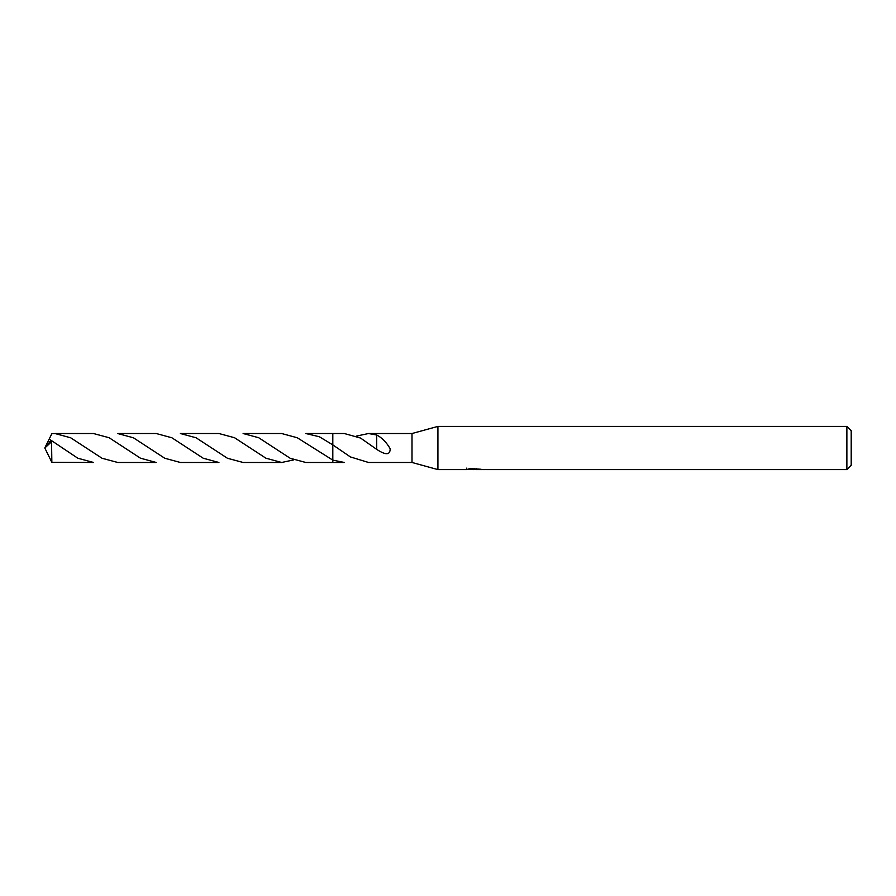 <?xml version="1.0" encoding="UTF-8"?>
<svg xmlns="http://www.w3.org/2000/svg" width="896" height="896" viewBox="0 0 896 896"><rect width="100%" height="100%" fill="white"/><g stroke="black" fill="none" stroke-linecap="round" stroke-linejoin="round"><path stroke-width="1.34" d="M466.726 468.115L466.57 469.605L437.92 469.605L412.003 462.47L412.003 433.53L437.92 426.395L846.877 426.395L851.2 430.718L851.2 465.282L846.877 469.605L476.213 469.605L476.123 468.619M437.92 469.605L437.92 426.395M476.123 469.258L471.408 469.392M473.917 469.605L472.898 469.605M846.877 469.605L846.877 426.395M466.726 469.56L474.779 469.19L467.88 469.19L470.131 468.619L481.118 469.258M482.014 469.358C474.824 469.414 474.824 469.47 482.014 469.538M332.808 462.47L332.797 460.118L344.355 462.47L332.808 462.47L332.797 433.518L344.355 433.53L360.562 438.054L376.701 449.366C385.784 455.37 390.264 455.134 390.152 448.661C386.434 442.266 381.954 437.707 376.701 434.986L376.701 448.739M332.797 433.518L305.782 433.518L319.323 436.733L332.797 444.864L332.808 433.53M412.003 462.47L368.491 462.47L350.392 456.926L332.808 444.886M356.44 436.094L368.491 433.53L412.003 433.53M368.48 433.53L376.723 434.997M474.779 468.619L474.779 469.19M51.554 441.784L51.845 462.291L93.509 462.47L77.806 458.214L51.554 440.642L45.864 445.76L44.8 448L51.554 441.784L51.554 440.642M117.69 433.53L133.426 437.786L164.752 458.248L180.387 462.482L218.926 462.482L203.213 458.226L171.886 437.774L156.229 433.518L117.69 433.53M332.797 460.13L297.248 437.741L281.624 433.518L243.107 433.518L258.664 437.707L290.147 458.248L305.782 462.482L332.797 462.482M51.33 440.765L49.235 438.973L51.845 433.709L54.992 433.53L70.661 437.774L102.032 458.248L117.69 462.47L156.229 462.482L140.448 458.181L109.144 437.73L93.498 433.53L54.992 433.53M180.387 433.518L196.101 437.786L227.427 458.259L243.107 462.482L281.613 462.482L265.866 458.181L234.55 437.73L218.915 433.518L180.387 433.518M293.698 459.906L281.624 462.482M45.998 445.558L49.235 438.973M45.998 450.442L51.845 462.291M45.741 449.926L44.8 448M49.246 441.571L50.008 441.784M62.507 448.246L63.381 448.862"/></g></svg>
